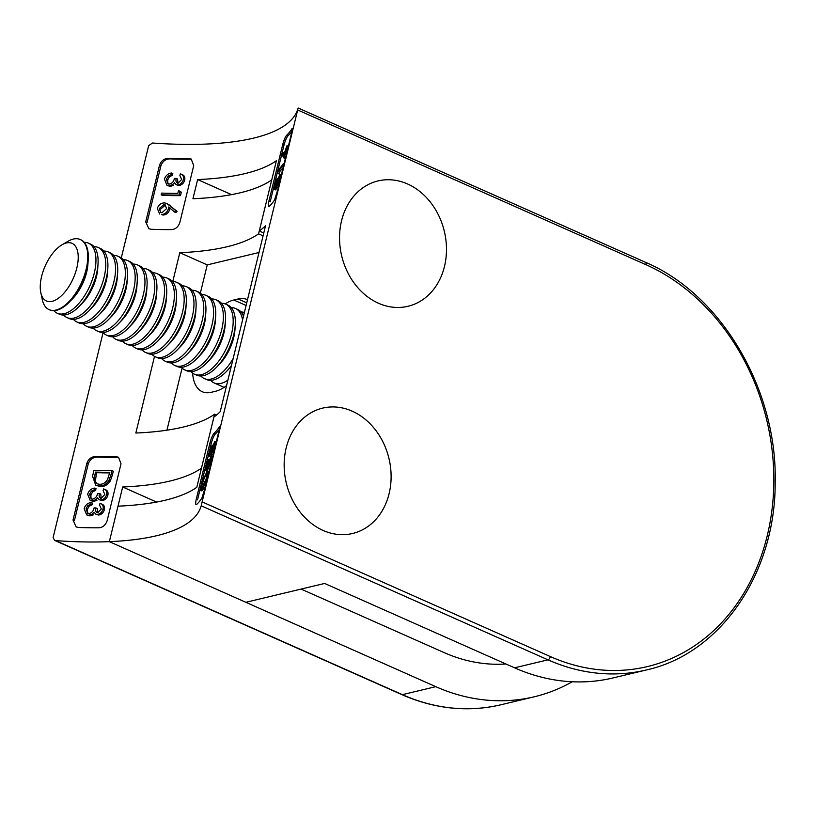 <?xml version="1.0" encoding="UTF-8"?>
<svg xmlns="http://www.w3.org/2000/svg" width="816" height="816" viewBox="0 0 816 816"><rect width="100%" height="100%" fill="white"/><g stroke="black" fill="none" stroke-linecap="round" stroke-linejoin="round"><path stroke-width="1.22" d="M172.768 281.53L179.795 252.695A258.56 78.754 13.7 0 0 227.032 246.758A258.56 78.754 13.7 0 0 258.58 233.855L271.738 179.887A258.56 78.754 -166.3 0 1 240.179 192.8A258.56 78.754 -166.3 0 1 192.943 198.737L197.625 179.571A258.56 78.754 13.7 0 0 244.851 173.624A258.56 78.754 13.7 0 0 276.41 160.721L259.274 231.01L263.772 233.009M103.071 332.663L53.122 537.53L54.55 540.355L55.6 540.61A258.56 78.754 -166.3 0 0 109.354 541.661L122.675 486.989A258.56 78.754 13.7 0 0 169.912 481.052A258.56 78.754 13.7 0 0 201.46 468.149L214.618 414.191A258.56 78.754 -166.3 0 1 183.07 427.094A258.56 78.754 -166.3 0 1 135.833 433.031L154.51 356.408M189.067 158.6L190.363 159.181A260.09 79.213 13.7 0 1 169.942 158.885C165.658 158.977 162.659 161.242 160.936 165.679L147.084 222.472L145.717 221.87L159.559 165.067C161.282 160.64 164.291 158.375 168.596 158.284A258.56 78.754 -166.3 0 0 189.067 158.6L191.199 159.028L193.708 165.607L179.867 222.401C178.357 226.828 175.654 229.225 171.758 229.602A258.56 78.754 -166.3 0 1 151.286 229.286L148.869 228.745L145.717 221.87M167.015 185.395L170.228 186.395L173.726 185.334L172.4 184.742L174.44 182.723L176.134 184.671L177.562 184.957C180.458 184.579 182.407 182.743 183.416 179.459C183.916 176.368 182.886 174.502 180.316 173.879L179.908 175.562L181.642 179.489L177.98 183.263L177.572 179.01L176.246 178.429A258.56 78.754 -166.3 0 1 174.41 178.408C173.757 181.662 172.003 183.569 169.147 184.11L167.984 183.865L166.382 179.224L168.167 176.113L171.085 174.716L171.493 173.023C168.035 173.461 165.699 175.491 164.465 179.132L167.015 185.395L168.892 185.803L172.4 184.742M176.134 184.671L178.867 185.538C181.764 185.15 183.712 183.325 184.722 180.04C185.222 176.95 184.192 175.083 181.631 174.461M168.708 184.069L167.719 182.57L167.729 179.826L169.504 176.715L172.421 175.307L171.085 174.716M171.493 173.023L172.829 173.614L172.421 175.307M178.51 190.495L181.325 192.178L180.479 195.646A260.09 79.213 13.7 0 1 162.486 195.401L161.129 194.8A258.56 78.754 13.7 0 0 179.173 195.065L180.02 191.597L178.51 190.495L177.806 193.382A258.56 78.754 -166.3 0 1 161.548 193.106L161.129 194.8M170.473 205.673L166.668 203.429L177.103 211.303L175.848 212.599L174.542 212.017L168.647 207.029L168.341 208.978C167.107 212.486 164.863 214.312 161.609 214.455L162.945 215.047C166.189 214.914 168.422 213.088 169.667 209.559L169.963 207.611M86.69 514.896L89.903 515.896L93.401 514.835L92.075 514.243L94.115 512.234L95.809 514.182L97.237 514.457C100.133 514.08 102.082 512.244 103.091 508.97C103.591 505.869 102.561 504.002 99.991 503.38L99.583 505.063L101.317 509L97.655 512.774L97.247 508.521L95.921 507.929A258.56 78.754 -166.3 0 1 94.085 507.909C93.432 511.163 91.678 513.07 88.822 513.611L87.659 513.366L86.068 508.725L87.842 505.614L90.76 504.217L91.168 502.534C87.71 502.962 85.374 505.002 84.14 508.633L86.69 514.896L88.567 515.304L92.075 514.243M95.809 514.182L98.542 515.039C101.439 514.661 103.387 512.825 104.397 509.551C104.897 506.45 103.867 504.584 101.306 503.962M88.383 513.57L87.394 512.081L87.414 509.327L89.179 506.216L92.096 504.808L90.76 504.217M91.168 502.534L92.504 503.125L92.096 504.808M90.209 500.443L93.422 501.452L96.931 500.381L95.605 499.8L97.634 497.78L99.328 499.729L100.756 500.004C103.652 499.627 105.611 497.801 106.61 494.516C107.12 491.416 106.08 489.559 103.52 488.927L103.102 490.61L104.836 494.547L101.174 498.321L100.766 494.068L99.44 493.486A258.56 78.754 -166.3 0 1 97.604 493.456C96.951 496.72 95.197 498.617 92.341 499.168L91.188 498.913L89.587 494.282L91.361 491.171L94.279 489.763L94.687 488.08C91.239 488.509 88.893 490.549 87.659 494.18L90.209 500.443L92.096 500.851L95.605 499.8M99.328 499.729L102.071 500.585C104.968 500.208 106.916 498.372 107.916 495.098C108.416 491.997 107.386 490.141 104.825 489.508M91.902 499.117L90.913 497.627L90.933 494.873L92.708 491.762L95.615 490.355L94.279 489.763M94.687 488.08L96.023 488.672L95.615 490.355M116.372 456.797L117.677 457.368A260.09 79.213 13.7 0 1 97.257 457.082C92.963 457.174 89.964 459.439 88.24 463.876L86.863 463.264C88.587 458.837 91.596 456.572 95.9 456.481A258.56 78.754 -166.3 0 0 116.372 456.797L118.504 457.215L121.013 463.804L107.171 520.598C105.672 525.014 102.969 527.411 99.062 527.789A258.56 78.754 -166.3 0 1 78.591 527.483L76.184 526.942L73.022 520.057L74.399 520.669L88.24 463.876M111.996 470.628A258.56 78.754 -166.3 0 1 93.962 470.353L92.545 476.177L95.727 485.296L100.521 486.581C104.407 486.744 107.661 484.867 110.303 480.961L112.373 474.994L111.078 474.422L111.996 470.628L113.302 471.199L112.373 474.994M259.274 231.01A258.56 78.754 13.7 0 0 265.567 225.614L220.228 411.631A258.56 78.754 13.7 0 1 213.925 417.027L196.789 487.315A258.56 78.754 -166.3 0 1 165.24 500.228A258.56 78.754 -166.3 0 1 118.004 506.165L109.354 541.661L245.851 602.3L324.635 583.45L514.559 667.825A214.822 175.94 -103.5 0 0 613 677.953L646.394 669.967A214.822 175.94 -103.5 0 1 547.964 659.838L201.185 505.787A258.56 78.754 13.7 0 1 156.59 535.724A258.56 78.754 13.7 0 1 109.354 541.661L435.775 686.664A214.822 175.94 76.5 0 0 534.215 696.803A214.822 175.94 76.5 0 0 572.261 681.768M301.114 589.081L444.088 652.586A178 145.778 76.5 0 0 505.94 663.989M122.675 486.989L156.59 502.054M179.795 252.695L207.244 264.894L200.348 293.158M182.08 368.108L166.943 430.185M223.268 386.998A49.868 24.256 -66 0 0 223.339 387.845M121.298 257.876L148.665 145.625L152.521 143.014A258.56 78.754 -166.3 0 0 206.275 144.065A258.56 78.754 -166.3 0 0 253.511 138.128A258.56 78.754 -166.3 0 0 298.105 108.191L202.133 501.891L550.361 656.584A211.752 173.42 76.5 0 0 767.224 535.745A211.752 173.42 76.5 0 0 645.905 264.67L297.677 109.976M247.493 299.758A49.868 24.256 -66 0 0 247.044 299.543A49.868 24.256 -66 0 0 238.048 298.972L233.764 300.002A49.868 24.256 -66 0 0 225.196 303.919M192.607 373.085A49.868 24.256 -66 0 0 202.266 391.721A49.868 24.256 -66 0 0 211.262 392.302L215.546 391.272A49.868 24.256 -66 0 0 226.573 385.591M259.019 252.501L207.244 264.894M216.546 415.038L214.618 414.191M258.58 233.855L263.078 235.844M86.863 463.264L73.022 520.057M95.727 485.296L99.195 485.989C103.091 486.152 106.355 484.286 108.997 480.379L111.078 474.422M100.521 486.581L99.195 485.989M110.303 480.961L108.997 480.379M109.813 472.311A258.56 78.754 13.7 0 1 95.472 472.097L94.115 479.645L96.92 483.776L99.613 484.306C102.908 484.388 105.57 482.756 107.59 479.41L109.813 472.311M109.67 472.892A260.09 79.213 13.7 0 1 96.818 472.699L95.472 472.097M96.818 472.699L96.298 474.851L94.952 474.259M96.298 474.851L95.462 480.236L94.115 479.645M92.708 491.762L91.361 491.171M90.933 494.873L89.587 494.282M99.44 493.486C98.716 496.067 99.297 497.678 101.174 498.321L100.429 498.158M105.743 489.835L103.52 488.927M107.916 495.098L106.61 494.516M102.071 500.585L100.756 500.004M93.422 501.452L92.096 500.851M89.179 506.216L87.842 505.614M87.414 509.327L86.068 508.725M95.921 507.929C95.197 510.52 95.768 512.132 97.655 512.774L96.91 512.601M102.224 504.288L99.991 503.38M104.397 509.551L103.091 508.97M98.542 515.039L97.237 514.457M89.903 515.896L88.567 515.304M169.504 176.715L168.167 176.113M167.729 179.826L166.382 179.224M176.246 178.429C175.522 181.009 176.093 182.631 177.98 183.263L177.235 183.1M182.549 174.777L180.316 173.879M184.722 180.04L183.416 179.459M178.867 185.538L177.562 184.957M170.228 186.395L168.892 185.803M181.325 192.178L180.02 191.597M180.479 195.646L179.173 195.065M177.103 211.303L175.797 210.722L174.542 212.017M169.147 205.081L175.797 210.722M166.668 203.429L164.393 202.888C161.007 203 158.651 204.836 157.325 208.417L159.661 214.047M162.945 215.047L161.609 214.455M169.667 209.559L168.341 208.978M163.914 204.581L165.179 204.847L166.576 208.6L161.915 212.762L160.752 212.507L159.232 208.57L163.914 204.581L165.25 205.173L160.579 209.171L159.232 208.57M211.028 456.287L211.446 452.105L210.14 451.523L212.058 446.811M207.356 471.332L205.836 470.74L207.356 471.332L207.927 466.558L206.621 465.977L208.539 461.264M219.239 429.563A260.09 79.213 13.7 0 1 215.302 434.02C213.935 435.52 212.629 438.539 211.364 443.068L197.523 499.871L196.238 499.29L210.079 442.496C211.334 437.968 212.65 434.948 213.996 433.439A258.56 78.754 -166.3 0 0 219.218 426.982L219.596 426.625M205.346 486.673A260.09 79.213 13.7 0 1 201.685 490.885L200.379 490.304L201.307 486.509L202.949 480.359L206.703 472.066C208.029 470.414 207.927 472.658 206.417 478.798L205 484.612A258.56 78.754 13.7 0 1 200.379 490.304M208.876 472.229L207.437 471.546L206.703 472.066M291.934 131.366A260.09 79.213 13.7 0 1 287.987 135.823C286.63 137.323 285.325 140.342 284.06 144.871L270.208 201.674L268.923 201.103L282.775 144.299C284.029 139.771 285.335 136.751 286.691 135.242A258.56 78.754 -166.3 0 0 291.914 128.785L292.281 128.428M275.941 189.995L274.421 189.404L275.941 189.995L276.512 185.222L275.206 184.64L277.114 179.928M278.021 173.502L279.327 174.073L280.031 171.187L278.725 170.605A258.56 78.754 13.7 0 0 282.795 165.464L283.203 163.781A258.56 78.754 -166.3 0 1 278.593 169.473L277.746 172.941L278.725 170.605M283.152 167.525A260.09 79.213 13.7 0 1 280.031 171.187M284.549 157.651L285.355 158.09L284.019 157.498L286.63 149.991C287.467 146.431 287.538 145.085 286.834 145.942L283.703 155.111L282.877 152.368L282.265 153.959L283.223 157.06L284.019 157.498L283.223 157.06M282.877 152.368L284.192 152.99M231.53 194.636L197.625 179.571M202.133 501.891L201.419 504.829M292.342 128.979L291.914 128.785C292.618 127.673 292.465 129.254 291.445 133.518L277.593 190.322L274.604 199.787A258.56 78.754 13.7 0 1 269.382 206.244L268.75 206.489M269.382 206.244C268.189 207.091 268.036 205.377 268.923 201.103M219.647 427.176L219.218 426.982C219.932 425.87 219.769 427.441 218.749 431.715L204.898 488.519L201.909 497.984A258.56 78.754 13.7 0 1 196.687 504.441L196.064 504.686M196.687 504.441C195.503 505.288 195.35 503.574 196.238 499.29M278.113 187.894L276.777 187.303L279.623 176.174M279.704 176.47L277.052 183.335A258.56 78.754 13.7 0 1 276.563 183.916L277.715 184.426M277.981 183.743L277.052 183.335M277.205 180.132L276.563 183.916M276.359 188.312L275.043 187.731L275.206 184.64M280.204 179.591L279.49 179.275C280.418 175.409 280.51 173.879 279.776 174.695L277.817 179.367L277.348 178.316L274.645 185.212C273.982 188.241 273.982 189.638 274.625 189.414L275.043 187.731M279.021 178.704L277.348 178.316M281.479 175.032L279.776 174.695M276.777 187.303L279.49 179.275M283.57 165.811L282.795 165.464M283.978 164.128L283.203 163.781M287.344 150.307L286.63 149.991M288.548 146.248L286.834 145.942M286.742 147.727L284.192 155.968M284.447 155.785L284.529 152.99L286.671 147.431M285.447 153.398L284.529 152.99M205.765 484.959L205 484.612M202.297 487.03L201.654 486.744L201.338 488.07A258.56 78.754 -166.3 0 0 205.01 483.551L206.744 476.177C207.223 473.515 207.08 472.699 206.295 473.749L206.866 473.341M201.654 486.744L203.215 480.828L206.295 473.749L207.029 474.076M203.337 485.816L204.52 481.409L203.215 480.828M209.539 469.231L208.202 468.639L211.038 457.511M211.12 457.807L208.468 464.671A258.56 78.754 13.7 0 1 207.988 465.253L209.141 465.763M209.396 465.079L208.468 464.671M208.621 461.468L207.988 465.253M207.774 469.649L206.458 469.067L206.621 465.977M211.63 460.928L210.905 460.612C211.834 456.746 211.925 455.216 211.191 456.032L209.233 460.703L208.763 459.653L206.06 466.548C205.397 469.577 205.397 470.975 206.05 470.75L206.458 469.067M210.436 460.04L208.763 459.653M212.894 456.368L211.191 456.032M208.202 468.639L210.905 460.612M213.058 454.777L211.721 454.186L214.567 443.057M214.649 443.353L211.987 450.218A258.56 78.754 13.7 0 1 211.507 450.799L212.66 451.309M212.915 450.636L211.987 450.218M212.15 447.015L211.507 450.799M211.293 455.195L209.977 454.614L210.14 451.523M210.732 456.817L209.569 456.307L209.977 454.614M215.149 446.485L214.424 446.168C215.353 442.292 215.455 440.762 214.71 441.589L212.762 446.25L212.293 445.21L209.59 452.095C208.927 455.124 208.916 456.521 209.569 456.307L210.671 456.878M213.955 445.597L212.293 445.21M216.413 441.915L214.71 441.589M211.721 454.186L214.424 446.168M286.171 447.943A64.444 52.785 -103.5 0 1 352.175 411.162A64.444 52.785 -103.5 0 1 389.099 493.67A64.444 52.785 -103.5 0 1 323.095 530.441A64.444 52.785 -103.5 0 1 286.171 447.943M444.475 266.465A64.444 52.785 -103.5 0 1 378.481 303.246A64.444 52.785 -103.5 0 1 341.557 220.748A64.444 52.785 -103.5 0 1 407.551 183.967A64.444 52.785 -103.5 0 1 444.475 266.465M62.067 244.749L68.136 241.23A38.362 18.656 114 0 1 80.264 239.516A38.362 18.656 114 0 1 86.098 269.453A38.362 18.656 114 0 1 49.113 309.631A38.362 18.656 114 0 1 42.259 299.482L40.8 292.628A31.528 15.341 114 0 1 41.636 276.359A31.528 15.341 114 0 1 62.067 244.749A31.528 15.341 114 0 1 76.837 267.944A31.528 15.341 114 0 1 57.875 298.625A31.528 15.341 114 0 1 40.8 292.628M80.529 239.639A38.362 18.656 114 0 1 80.794 239.751A38.362 18.656 114 0 1 88.22 259.559A38.362 18.656 114 0 1 86.629 269.688A38.362 18.656 114 0 1 69.329 302.104A38.362 18.656 114 0 1 56.569 310.315A38.362 18.656 114 0 1 49.643 309.866A38.362 18.656 114 0 1 49.378 309.743M88.22 259.559L87.944 263.976A31.528 15.341 114 0 1 72.41 298.942L69.329 302.104M84.221 242.342A38.362 18.656 114 0 1 88.434 243.148A38.362 18.656 114 0 1 94.268 273.085A38.362 18.656 114 0 1 64.199 313.701A38.362 18.656 114 0 1 57.283 313.262A38.362 18.656 114 0 1 53.856 310.672M88.434 243.148L90.596 244.106A38.362 18.656 114 0 1 98.022 263.915A38.362 18.656 114 0 1 96.431 274.043A38.362 18.656 114 0 1 79.132 306.459A38.362 18.656 114 0 1 66.371 314.67A38.362 18.656 114 0 1 59.446 314.221L57.283 313.262M98.022 263.915L97.747 268.321A31.528 15.341 114 0 1 82.212 303.297L79.132 306.459M94.024 246.697A38.362 18.656 114 0 1 98.236 247.503A38.362 18.656 114 0 1 104.071 277.44A38.362 18.656 114 0 1 74.001 318.056A38.362 18.656 114 0 1 67.085 317.618A38.362 18.656 114 0 1 63.658 315.027M98.236 247.503L100.399 248.462A38.362 18.656 114 0 1 107.824 268.27A38.362 18.656 114 0 1 106.233 278.399A38.362 18.656 114 0 1 88.934 310.814A38.362 18.656 114 0 1 76.174 319.015A38.362 18.656 114 0 1 69.248 318.577L67.085 317.618M107.824 268.27L107.549 272.677A31.528 15.341 114 0 1 92.014 307.652L88.934 310.814M103.826 251.053A38.362 18.656 114 0 1 108.038 251.858A38.362 18.656 114 0 1 113.873 281.795A38.362 18.656 114 0 1 83.803 322.412A38.362 18.656 114 0 1 76.888 321.973A38.362 18.656 114 0 1 73.46 319.382M108.038 251.858L110.201 252.817A38.362 18.656 114 0 1 117.626 272.626A38.362 18.656 114 0 1 116.035 282.754A38.362 18.656 114 0 1 98.736 315.17A38.362 18.656 114 0 1 85.976 323.371A38.362 18.656 114 0 1 79.05 322.932L76.888 321.973M117.626 272.626L117.351 277.032A31.528 15.341 114 0 1 101.816 312.008L98.736 315.17M113.628 255.408A38.362 18.656 114 0 1 117.841 256.214A38.362 18.656 114 0 1 123.675 286.151A38.362 18.656 114 0 1 93.605 326.767A38.362 18.656 114 0 1 86.69 326.329A38.362 18.656 114 0 1 83.273 323.738M117.841 256.214L120.003 257.173A38.362 18.656 114 0 1 127.429 276.981A38.362 18.656 114 0 1 125.837 287.11A38.362 18.656 114 0 1 108.538 319.525A38.362 18.656 114 0 1 95.778 327.726A38.362 18.656 114 0 1 88.852 327.287L86.69 326.329M127.429 276.981L127.153 281.387A31.528 15.341 114 0 1 111.619 316.363L108.538 319.525M123.43 259.753A38.362 18.656 114 0 1 127.643 260.559A38.362 18.656 114 0 1 133.477 290.496A38.362 18.656 114 0 1 103.418 331.123A38.362 18.656 114 0 1 96.492 330.684A38.362 18.656 114 0 1 93.075 328.093M127.643 260.559L129.805 261.528A38.362 18.656 114 0 1 137.231 281.336A38.362 18.656 114 0 1 135.64 291.465A38.362 18.656 114 0 1 118.34 323.881A38.362 18.656 114 0 1 105.58 332.081A38.362 18.656 114 0 1 98.654 331.643L96.492 330.684M137.231 281.336L136.955 285.743A31.528 15.341 114 0 1 121.421 320.719L118.34 323.881M133.232 264.109A38.362 18.656 114 0 1 137.445 264.914A38.362 18.656 114 0 1 143.279 294.851A38.362 18.656 114 0 1 113.22 335.478A38.362 18.656 114 0 1 106.294 335.039A38.362 18.656 114 0 1 102.877 332.449M137.445 264.914L139.607 265.883A38.362 18.656 114 0 1 147.033 285.692A38.362 18.656 114 0 1 145.442 295.82A38.362 18.656 114 0 1 128.143 328.226A38.362 18.656 114 0 1 115.382 336.437A38.362 18.656 114 0 1 108.467 335.998L106.294 335.039M147.033 285.692L146.758 290.098A31.528 15.341 114 0 1 131.223 325.064L128.143 328.226M143.035 268.464A38.362 18.656 114 0 1 147.247 269.27A38.362 18.656 114 0 1 153.082 299.207A38.362 18.656 114 0 1 123.022 339.833A38.362 18.656 114 0 1 116.096 339.385A38.362 18.656 114 0 1 112.679 336.804M147.247 269.27L149.41 270.239A38.362 18.656 114 0 1 156.845 290.047A38.362 18.656 114 0 1 155.244 300.176A38.362 18.656 114 0 1 137.945 332.581A38.362 18.656 114 0 1 125.185 340.792A38.362 18.656 114 0 1 118.269 340.354L116.096 339.385M156.845 290.047L156.56 294.454A31.528 15.341 114 0 1 141.025 329.419L137.945 332.581M152.837 272.819A38.362 18.656 114 0 1 157.049 273.625A38.362 18.656 114 0 1 162.884 303.562A38.362 18.656 114 0 1 132.824 344.189A38.362 18.656 114 0 1 125.899 343.74A38.362 18.656 114 0 1 122.482 341.159M157.049 273.625L159.212 274.594A38.362 18.656 114 0 1 166.648 294.392A38.362 18.656 114 0 1 165.046 304.531A38.362 18.656 114 0 1 147.747 336.937A38.362 18.656 114 0 1 134.987 345.148A38.362 18.656 114 0 1 128.071 344.709L125.899 343.74M166.648 294.392L166.362 298.809A31.528 15.341 114 0 1 150.827 333.775L147.747 336.937M162.639 277.175A38.362 18.656 114 0 1 166.852 277.981A38.362 18.656 114 0 1 172.686 307.918A38.362 18.656 114 0 1 142.627 348.544A38.362 18.656 114 0 1 135.701 348.095A38.362 18.656 114 0 1 132.284 345.515M166.852 277.981L169.014 278.939A38.362 18.656 114 0 1 176.45 298.748A38.362 18.656 114 0 1 174.848 308.876A38.362 18.656 114 0 1 157.549 341.292A38.362 18.656 114 0 1 144.789 349.503A38.362 18.656 114 0 1 137.873 349.064L135.701 348.095M176.45 298.748L176.164 303.164A31.528 15.341 114 0 1 160.63 338.13L157.549 341.292M172.441 281.53A38.362 18.656 114 0 1 176.654 282.336A38.362 18.656 114 0 1 182.488 312.273A38.362 18.656 114 0 1 152.429 352.889A38.362 18.656 114 0 1 145.503 352.451A38.362 18.656 114 0 1 142.086 349.87M176.654 282.336L178.816 283.295A38.362 18.656 114 0 1 186.252 303.103A38.362 18.656 114 0 1 184.651 313.232A38.362 18.656 114 0 1 167.351 345.647A38.362 18.656 114 0 1 154.591 353.858A38.362 18.656 114 0 1 147.676 353.42L145.503 352.451M186.252 303.103L185.977 307.52A31.528 15.341 114 0 1 170.432 342.485L167.351 345.647M182.243 285.886A38.362 18.656 114 0 1 186.456 286.691A38.362 18.656 114 0 1 192.29 316.628A38.362 18.656 114 0 1 162.231 357.245A38.362 18.656 114 0 1 155.305 356.806A38.362 18.656 114 0 1 151.888 354.226M186.456 286.691L188.618 287.65A38.362 18.656 114 0 1 196.054 307.459A38.362 18.656 114 0 1 194.453 317.587A38.362 18.656 114 0 1 177.154 350.003A38.362 18.656 114 0 1 164.393 358.214A38.362 18.656 114 0 1 157.478 357.765L155.305 356.806M196.054 307.459L195.779 311.875A31.528 15.341 114 0 1 180.244 346.841L177.154 350.003M192.046 290.241A38.362 18.656 114 0 1 196.258 291.047A38.362 18.656 114 0 1 202.093 320.984A38.362 18.656 114 0 1 172.033 361.6A38.362 18.656 114 0 1 165.107 361.162A38.362 18.656 114 0 1 161.69 358.571M196.258 291.047L198.421 292.006A38.362 18.656 114 0 1 205.856 311.814A38.362 18.656 114 0 1 204.255 321.943A38.362 18.656 114 0 1 186.956 354.358A38.362 18.656 114 0 1 174.196 362.569A38.362 18.656 114 0 1 167.28 362.12L165.107 361.162M205.856 311.814L205.581 316.231A31.528 15.341 114 0 1 190.046 351.196L186.956 354.358M201.848 294.596A38.362 18.656 114 0 1 206.06 295.402A38.362 18.656 114 0 1 211.895 325.339A38.362 18.656 114 0 1 181.835 365.956A38.362 18.656 114 0 1 174.91 365.517A38.362 18.656 114 0 1 171.493 362.926M206.06 295.402L208.223 296.361A38.362 18.656 114 0 1 215.659 316.169A38.362 18.656 114 0 1 214.067 326.298A38.362 18.656 114 0 1 196.758 358.714A38.362 18.656 114 0 1 183.998 366.925A38.362 18.656 114 0 1 177.082 366.476L174.91 365.517M215.659 316.169L215.383 320.576A31.528 15.341 114 0 1 199.849 355.552L196.758 358.714M211.65 298.952A38.362 18.656 114 0 1 215.863 299.758A38.362 18.656 114 0 1 221.697 329.695A38.362 18.656 114 0 1 191.638 370.311A38.362 18.656 114 0 1 184.712 369.872A38.362 18.656 114 0 1 181.295 367.282M215.863 299.758L218.025 300.716A38.362 18.656 114 0 1 225.461 320.525A38.362 18.656 114 0 1 223.87 330.653A38.362 18.656 114 0 1 206.56 363.069A38.362 18.656 114 0 1 193.8 371.27A38.362 18.656 114 0 1 186.884 370.831L184.712 369.872M225.461 320.525L225.185 324.931A31.528 15.341 114 0 1 209.651 359.907L206.56 363.069M221.452 303.307A38.362 18.656 114 0 1 225.665 304.113A38.362 18.656 114 0 1 231.499 334.05A38.362 18.656 114 0 1 201.44 374.666A38.362 18.656 114 0 1 194.514 374.228A38.362 18.656 114 0 1 191.097 371.637M225.665 304.113L227.827 305.072A38.362 18.656 114 0 1 235.263 324.88A38.362 18.656 114 0 1 233.672 335.009A38.362 18.656 114 0 1 216.362 367.424A38.362 18.656 114 0 1 203.602 375.625A38.362 18.656 114 0 1 196.687 375.187L194.514 374.228M235.263 324.88L234.988 329.287A31.528 15.341 114 0 1 219.453 364.262L216.362 367.424M233.182 358.489A38.362 18.656 114 0 1 211.242 379.022A38.362 18.656 114 0 1 204.316 378.583A38.362 18.656 114 0 1 200.899 375.992M231.254 307.663A38.362 18.656 114 0 1 235.467 308.468A38.362 18.656 114 0 1 242.576 319.954M231.499 365.395A38.362 18.656 114 0 1 226.165 371.78A38.362 18.656 114 0 1 213.404 379.981A38.362 18.656 114 0 1 206.489 379.542L204.316 378.583M231.244 366.425A31.528 15.341 114 0 1 229.255 368.618L226.165 371.78M227.888 380.185A38.362 18.656 114 0 1 221.044 383.377A38.362 18.656 114 0 1 214.118 382.939A38.362 18.656 114 0 1 210.701 380.348M241.057 312.008A38.362 18.656 114 0 1 244.392 312.477M235.467 308.468L237.629 309.427A38.362 18.656 114 0 1 243.494 316.19M55.6 540.61L402.38 694.661A214.822 175.94 76.5 0 0 500.82 704.789L534.215 696.803M435.775 686.664L402.38 694.661A3.07 1.489 114 0 1 401.819 694.62C434.826 709.053 467.823 712.439 500.82 704.789M246.748 302.838L238.048 298.972M246.106 305.48L233.764 300.002M95.9 456.481L97.257 457.082M160.936 165.679L159.559 165.067M168.596 158.284L169.942 158.885M514.559 667.825L547.964 659.838A3.07 1.489 114 0 0 550.361 656.584M645.905 264.67A3.07 1.489 -66 0 0 645.436 262.273C721.405 294.454 777.383 389.64 775.19 482.552C775.475 573.475 720.528 653.677 646.394 669.967M213.996 433.439L215.302 434.02M211.364 443.068L210.079 442.496M286.691 135.242L287.987 135.823M284.06 144.871L282.775 144.299M207.182 479.135L206.417 478.798M54.55 540.355L401.819 694.62M298.156 108.008L645.436 262.273M283.56 157.774L284.896 158.365M49.113 309.631L49.643 309.866M214.118 382.939L224.094 387.365M80.264 239.516L80.794 239.751"/></g></svg>
